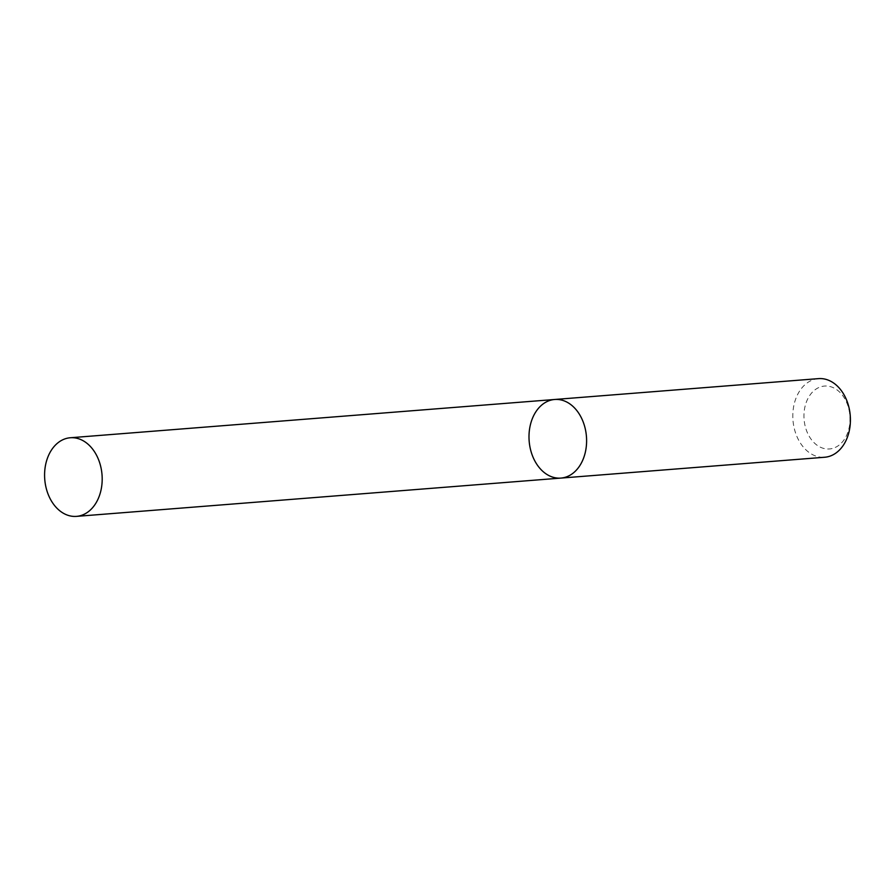 <?xml version="1.0" encoding="UTF-8"?>
<svg xmlns="http://www.w3.org/2000/svg" width="895" height="895" viewBox="0 0 895 895"><rect width="100%" height="100%" fill="white"/><g stroke="black" fill="none" stroke-linecap="round" stroke-linejoin="round"><path stroke-width="0.67" stroke-dasharray="4.47 3.36" d="M818.5 378.63A39.425 28.729 -94.5 0 0 795.588 399.293A39.425 28.729 -94.5 0 0 798.127 439.098A39.425 28.729 -94.5 0 0 824.72 457.244M806.171 402.593A31.538 22.979 85.5 0 1 845.954 400.949A31.538 22.979 85.5 0 1 828.848 448.999A31.538 22.979 85.5 0 1 806.171 402.593M554.699 399.483A39.425 28.729 -94.5 0 0 531.775 420.135A39.425 28.729 -94.5 0 0 534.315 459.94A39.425 28.729 -94.5 0 0 560.908 478.087"/><path stroke-width="1.34" d="M824.72 457.244A39.425 28.729 -94.5 0 0 850.25 415.672A39.425 28.729 -94.5 0 0 818.5 378.63L554.699 399.483A39.425 28.729 -94.5 0 0 531.775 420.135A39.425 28.729 -94.5 0 0 534.315 459.94A39.425 28.729 -94.5 0 0 560.908 478.087A39.425 28.729 -94.5 0 0 586.438 436.525A39.425 28.729 -94.5 0 0 554.699 399.483A39.425 28.729 -94.5 0 1 581.28 417.629A39.425 28.729 -94.5 0 1 583.831 457.434A39.425 28.729 -94.5 0 1 560.908 478.087L824.72 457.244M99.412 495.707A39.425 28.729 85.5 0 1 76.5 516.37A39.425 28.729 85.5 0 1 44.75 479.328A39.425 28.729 85.5 0 1 70.28 437.756A39.425 28.729 85.5 0 1 96.873 455.902A39.425 28.729 85.5 0 1 99.412 495.707M76.5 516.37L560.908 478.087M70.28 437.756L554.699 399.483"/></g></svg>
